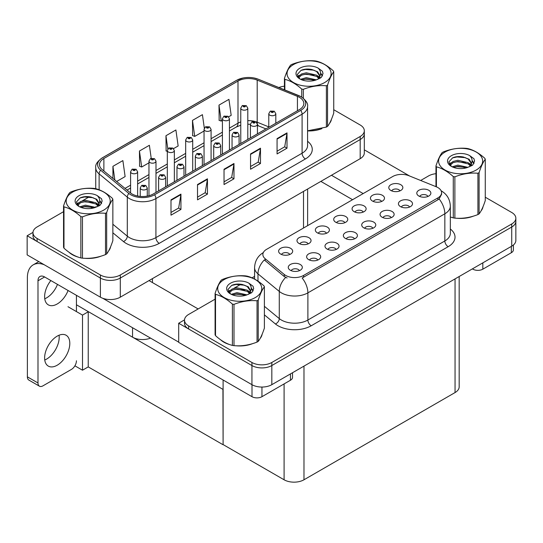<?xml version="1.0" encoding="UTF-8"?>
<svg xmlns="http://www.w3.org/2000/svg" width="543" height="543" viewBox="0 0 543 543"><rect width="100%" height="100%" fill="white"/><g stroke="black" fill="none" stroke-linecap="round" stroke-linejoin="round"><path stroke-width="0.81" d="M150.526 338.106A14.064 8.118 180 0 1 132.553 337.183L76.434 304.779M364.312 130.741L364.312 152.936A14.064 8.118 0 0 1 360.192 158.678L120.288 297.184A14.064 8.118 0 0 1 100.401 297.184L27.15 254.891L27.15 235.757L100.401 278.05A14.064 8.118 0 0 0 120.288 278.05L360.192 139.537A14.064 8.118 0 0 0 364.312 133.802A14.064 8.118 0 0 1 360.192 139.537L120.288 278.05A14.064 8.118 0 0 1 100.401 278.05L37.094 241.499A14.064 8.118 0 0 1 32.974 235.757L32.974 232.696A14.064 8.118 0 0 0 37.094 238.438L100.401 274.989A14.064 8.118 0 0 0 120.288 274.989L360.192 136.476A14.064 8.118 0 0 0 364.312 130.741A14.064 8.118 0 0 0 360.192 124.999L333.735 109.72M32.987 232.39L27.15 235.757M223.105 389.46L88.4 311.689L82.502 315.096L67.984 306.714M88.237 311.784L88.237 366.898L82.502 370.211L74.9 365.819M82.502 370.211L82.502 315.096M222.935 389.555L223.105 444.574L223.105 380.005M222.935 444.669L88.237 366.898M427.945 196.451A4.222 2.437 0 0 0 426.812 195.263A4.222 2.437 0 0 0 422.658 194.645A4.222 2.437 0 0 0 419.712 196.451M428.8 190.288A7.032 4.059 0 0 0 419.793 189.833A7.032 4.059 0 0 0 417.465 194.883A7.032 4.059 0 0 0 418.857 196.03A7.032 4.059 0 0 0 430.199 194.883A7.032 4.059 0 0 0 428.8 190.288M363.213 212.082A4.222 2.437 0 0 0 362.079 210.901A4.222 2.437 0 0 0 357.925 210.284A4.222 2.437 0 0 0 354.979 212.082M364.068 205.926A7.032 4.059 0 0 0 355.061 205.471A7.032 4.059 0 0 0 352.733 210.514A7.032 4.059 0 0 0 354.124 211.661A7.032 4.059 0 0 0 365.466 210.514A7.032 4.059 0 0 0 364.068 205.926M381.573 201.48A4.222 2.437 0 0 0 380.446 200.299A4.222 2.437 0 0 0 376.285 199.681A4.222 2.437 0 0 0 373.346 201.48M382.435 195.324A7.032 4.059 0 0 0 373.421 194.869A7.032 4.059 0 0 0 371.093 199.912A7.032 4.059 0 0 0 372.491 201.059A7.032 4.059 0 0 0 383.826 199.912A7.032 4.059 0 0 0 382.435 195.324M308.125 243.888A4.222 2.437 0 0 0 306.992 242.701A4.222 2.437 0 0 0 302.838 242.083A4.222 2.437 0 0 0 299.899 243.888M308.981 237.725A7.032 4.059 0 0 0 299.974 237.277A7.032 4.059 0 0 0 297.645 242.321A7.032 4.059 0 0 0 299.037 243.468A7.032 4.059 0 0 0 310.379 242.321A7.032 4.059 0 0 0 308.981 237.725M354.498 238.859A4.222 2.437 0 0 0 353.364 237.671A4.222 2.437 0 0 0 349.21 237.053A4.222 2.437 0 0 0 346.264 238.859M355.353 232.696A7.032 4.059 0 0 0 346.346 232.241A7.032 4.059 0 0 0 344.011 237.284A7.032 4.059 0 0 0 345.409 238.438A7.032 4.059 0 0 0 356.751 237.284A7.032 4.059 0 0 0 355.353 232.696M317.77 260.056A4.222 2.437 0 0 0 316.637 258.875A4.222 2.437 0 0 0 312.483 258.258A4.222 2.437 0 0 0 309.544 260.056M318.626 253.9A7.032 4.059 0 0 0 309.619 253.445A7.032 4.059 0 0 0 307.29 258.488A7.032 4.059 0 0 0 308.682 259.635A7.032 4.059 0 0 0 320.024 258.488A7.032 4.059 0 0 0 318.626 253.9M399.94 190.885A4.222 2.437 0 0 0 398.806 189.697A4.222 2.437 0 0 0 394.652 189.079A4.222 2.437 0 0 0 391.707 190.885M400.795 184.722A7.032 4.059 0 0 0 391.788 184.267A7.032 4.059 0 0 0 389.453 189.31A7.032 4.059 0 0 0 390.851 190.464A7.032 4.059 0 0 0 402.187 189.31A7.032 4.059 0 0 0 400.795 184.722M372.858 228.257A4.222 2.437 0 0 0 371.724 227.069A4.222 2.437 0 0 0 367.57 226.451A4.222 2.437 0 0 0 364.631 228.257M373.713 222.094A7.032 4.059 0 0 0 364.706 221.639A7.032 4.059 0 0 0 362.378 226.689A7.032 4.059 0 0 0 363.769 227.836A7.032 4.059 0 0 0 375.111 226.689A7.032 4.059 0 0 0 373.713 222.094M409.585 207.053A4.222 2.437 0 0 0 408.451 205.865A4.222 2.437 0 0 0 404.297 205.247A4.222 2.437 0 0 0 401.352 207.053M410.44 200.89A7.032 4.059 0 0 0 401.433 200.435A7.032 4.059 0 0 0 399.098 205.485A7.032 4.059 0 0 0 400.496 206.632A7.032 4.059 0 0 0 411.838 205.485A7.032 4.059 0 0 0 410.44 200.89M391.218 217.655A4.222 2.437 0 0 0 390.091 216.467A4.222 2.437 0 0 0 385.93 215.849A4.222 2.437 0 0 0 382.991 217.655M392.08 211.492A7.032 4.059 0 0 0 383.066 211.037A7.032 4.059 0 0 0 380.738 216.087A7.032 4.059 0 0 0 382.136 217.234A7.032 4.059 0 0 0 393.471 216.087A7.032 4.059 0 0 0 392.08 211.492M326.486 233.286A4.222 2.437 0 0 0 325.359 232.099A4.222 2.437 0 0 0 321.198 231.481A4.222 2.437 0 0 0 318.259 233.286M327.348 227.123A7.032 4.059 0 0 0 318.334 226.675A7.032 4.059 0 0 0 316.006 231.718A7.032 4.059 0 0 0 317.404 232.866A7.032 4.059 0 0 0 328.739 231.718A7.032 4.059 0 0 0 327.348 227.123M344.853 222.684A4.222 2.437 0 0 0 343.719 221.503A4.222 2.437 0 0 0 339.565 220.886A4.222 2.437 0 0 0 336.619 222.684M345.708 216.521A7.032 4.059 0 0 0 336.701 216.073A7.032 4.059 0 0 0 334.366 221.116A7.032 4.059 0 0 0 335.764 222.263A7.032 4.059 0 0 0 347.106 221.116A7.032 4.059 0 0 0 345.708 216.521M299.41 270.658A4.222 2.437 0 0 0 298.277 269.477A4.222 2.437 0 0 0 294.123 268.86A4.222 2.437 0 0 0 291.177 270.658M300.265 264.502A7.032 4.059 0 0 0 291.258 264.047A7.032 4.059 0 0 0 288.924 269.09A7.032 4.059 0 0 0 290.322 270.238A7.032 4.059 0 0 0 301.664 269.09A7.032 4.059 0 0 0 300.265 264.502M336.131 249.461A4.222 2.437 0 0 0 335.004 248.273A4.222 2.437 0 0 0 330.843 247.656A4.222 2.437 0 0 0 327.904 249.461M336.993 243.298A7.032 4.059 0 0 0 327.979 242.843A7.032 4.059 0 0 0 325.651 247.886A7.032 4.059 0 0 0 327.049 249.033A7.032 4.059 0 0 0 338.384 247.886A7.032 4.059 0 0 0 336.993 243.298M289.765 254.491A4.222 2.437 0 0 0 288.632 253.303A4.222 2.437 0 0 0 284.478 252.685A4.222 2.437 0 0 0 281.532 254.491M290.62 248.327A7.032 4.059 0 0 0 281.613 247.873A7.032 4.059 0 0 0 279.278 252.923A7.032 4.059 0 0 0 280.677 254.07A7.032 4.059 0 0 0 292.019 252.923A7.032 4.059 0 0 0 290.62 248.327M437.882 187.573A12.659 7.31 0 0 0 436.192 186.751L408.899 175.722A12.659 7.31 0 0 0 392.691 176.536L266.572 249.352A12.659 7.31 0 0 0 262.866 254.518A12.659 7.31 0 0 0 265.154 258.712L284.26 274.466A12.659 7.31 0 0 0 303.578 275.444L437.882 197.903A12.659 7.31 0 0 0 441.588 192.738A12.659 7.31 0 0 0 437.882 187.573M184.525 319.881L178.688 323.248L251.938 365.541A14.064 8.118 0 0 0 271.826 365.541L511.73 227.028A14.064 8.118 0 0 0 515.85 221.293A14.064 8.118 0 0 1 511.73 227.028L271.826 365.541A14.064 8.118 0 0 1 251.938 365.541L188.631 328.99A14.064 8.118 0 0 1 184.511 323.248L184.511 320.187A14.064 8.118 0 0 0 188.631 325.929L251.938 362.48A14.064 8.118 0 0 0 271.826 362.48L511.73 223.967A14.064 8.118 0 0 0 515.85 218.225A14.064 8.118 0 0 0 511.73 212.489L485.272 197.211M178.688 323.248L178.688 342.382L251.938 384.675A14.064 8.118 0 0 0 271.826 384.675L511.73 246.169A14.064 8.118 0 0 0 515.85 240.427L515.85 218.225M459.174 276.509L459.174 386.82A14.064 8.118 180 0 1 455.054 392.562L303.978 479.781A14.064 8.118 180 0 1 284.091 479.781L223.105 444.574M68.954 252.203A22.501 12.991 0 0 0 72.294 254.66A22.501 12.991 0 0 0 78.294 257.138M299.437 97.346A15 8.661 180 0 1 303.829 103.469A15 8.661 180 0 1 299.437 109.591L153.269 193.98A15 8.661 180 0 1 130.374 192.826L102.199 169.592A15 8.661 180 0 1 99.484 164.631A15 8.661 180 0 1 103.883 158.502L237.99 81.077A15 8.661 180 0 1 257.199 80.106L297.435 96.376A15 8.661 180 0 1 299.437 97.346M300.761 96.579A16.874 9.74 0 0 0 298.507 95.487L258.271 79.224A16.874 9.74 0 0 0 254.219 78.016A16.874 9.74 0 0 0 242.965 78.016A16.874 9.74 0 0 0 236.66 80.31L102.552 157.742A16.874 9.74 0 0 0 100.665 170.217L128.84 193.444A16.874 9.74 0 0 0 154.592 194.747L300.761 110.358A16.874 9.74 0 0 0 300.761 96.579M170.997 199.858L170.997 215.164L180.941 209.428L180.941 194.116L170.997 199.858M170.997 212.449L178.661 208.03L180.9 194.625A3.747 2.165 -120 0 0 180.941 194.116M178.593 208.071L180.941 209.428M197.516 184.545L197.516 199.858L207.46 194.116L207.46 178.81L197.516 184.545M197.516 197.143L205.173 192.717L207.419 179.319A3.747 2.165 -120 0 0 207.46 178.81M205.105 192.758L207.46 194.116M277.066 138.621L277.066 153.934L287.009 148.191L287.009 132.879L277.066 138.621M277.066 151.212L284.722 146.793L286.969 133.388A3.747 2.165 -120 0 0 287.009 132.879M284.654 146.834L287.009 148.191M250.547 153.934L250.547 169.24L260.491 163.497L260.491 148.191L250.547 153.934M250.547 166.525L258.203 162.099L260.45 148.701A3.747 2.165 -120 0 0 260.491 148.191M258.142 162.14L260.491 163.497M224.035 169.24L224.035 184.545L233.979 178.81L233.979 163.497L224.035 169.24M224.035 181.83L231.691 177.412L233.938 164.006A3.747 2.165 -120 0 0 233.979 163.497M231.623 177.452L233.979 178.81M307.582 130.917A22.501 12.991 0 0 0 321.904 128.63M329.499 123.41A22.501 12.991 0 0 0 331.461 119.284M84.355 258.278A22.501 12.991 0 0 0 101.025 256.153M108.62 250.934A22.501 12.991 0 0 0 110.582 246.807M284.43 86.201A14.064 8.118 0 0 0 278.871 87.538M89.405 196.749L82.264 200.876M63.551 211.682L37.094 226.954A14.064 8.118 0 0 0 32.974 232.696M116.623 181.491L125.121 176.584L122.874 160.592L112.93 166.328L112.93 178.443M204.317 128.162L202.424 114.661L192.48 120.403L192.636 135.621M228.644 116.813L231.182 115.347L228.936 99.355L218.992 105.098L219.155 120.308M151.219 158.325L149.386 145.28L139.442 151.022L139.605 166.239M173.556 148.619L178.152 145.965L175.905 129.974L165.961 135.716L166.124 150.927M167.319 151.375L165.961 150.873M165.961 135.716L167.821 148.972M192.48 120.403L194.72 136.402L204.046 131.019M194.72 136.402L192.48 135.56M218.992 105.098L221.239 121.089L222.406 120.417M221.239 121.089L218.992 120.254M139.442 151.022L141.689 167.02L148.958 162.825M141.689 167.02L139.442 166.178M112.93 166.328L114.851 180.025M220.492 339.694A22.501 12.991 0 0 0 223.831 342.151A22.501 12.991 0 0 0 229.838 344.629M441.588 192.738L441.588 194.285L439.111 198.921L437.882 199.81L302.152 277.996A16.405 9.475 60 0 1 307.888 292.86A18.747 10.826 180 0 1 281.376 292.86A18.747 10.826 180 0 1 279.272 291.415L257.979 273.855A18.747 10.826 180 0 1 254.586 267.645L254.586 279.075M287.104 277.996L284.26 276.557L264.305 259.934A16.405 10.975 129.5 0 0 257.979 273.855L257.979 281.138M450.337 216.996A22.501 12.991 0 0 0 450.717 217.105M456.778 218.245A22.501 12.991 0 0 0 473.442 216.121M481.044 210.901A22.501 12.991 0 0 0 483.005 206.774M235.9 345.769A22.501 12.991 0 0 0 252.563 343.644M260.165 338.425A22.501 12.991 0 0 0 262.126 334.298M435.968 173.692A14.064 8.118 0 0 0 428.536 175.939L420.676 180.48M254.586 276.367L252.04 277.84M240.943 284.24L233.802 288.367M215.089 299.166L188.631 314.445A14.064 8.118 0 0 0 184.511 320.187M137.623 196.016L137.623 171.764A3.516 2.029 180 0 1 135.451 173.638A3.516 2.029 180 0 1 131.623 173.197A3.516 2.029 180 0 1 130.591 171.764L131.997 169.321A2.342 1.412 57.8 0 1 133.245 169.389A1.174 0.679 0 0 0 133.279 170.326A1.174 0.679 0 0 0 134.935 170.326A1.174 0.679 0 0 0 134.935 169.368A1.174 0.679 0 0 0 133.32 169.348L134.576 169.85L133.775 170.04L133.245 169.389M133.795 170.047L133.795 169.647M133.32 169.348A2.342 1.29 -117.9 0 0 132.22 169.192A2.342 1.29 -117.9 0 0 132.119 169.26M133.761 170.034L133.761 169.667M147.268 196.098L147.268 187.932A3.516 2.029 180 0 1 145.103 189.806A3.516 2.029 180 0 1 141.268 189.371A3.516 2.029 180 0 1 140.237 187.932L141.642 185.496A2.342 1.412 57.8 0 1 142.89 185.563A1.174 0.679 0 0 0 142.924 186.5A1.174 0.679 0 0 0 144.581 186.5A1.174 0.679 0 0 0 144.581 185.543A1.174 0.679 0 0 0 142.965 185.523L144.221 186.018L143.42 186.208L142.89 185.563M143.44 186.222L143.44 185.821M142.965 185.523A2.342 1.29 -117.9 0 0 141.866 185.36A2.342 1.29 -117.9 0 0 141.764 185.428M143.42 186.208L143.406 185.835M155.99 192.412L155.99 161.162A3.516 2.029 180 0 1 153.818 163.036A3.516 2.029 180 0 1 149.983 162.595A3.516 2.029 180 0 1 148.958 161.162L150.357 158.719A2.342 1.412 57.8 0 1 151.606 158.794A1.174 0.679 0 0 0 151.646 159.723A1.174 0.679 0 0 0 153.302 159.723A1.174 0.679 0 0 0 153.302 158.766A1.174 0.679 0 0 0 151.68 158.746L152.943 159.248L152.142 159.438L151.606 158.794M151.68 158.746A2.342 1.29 -117.9 0 0 150.581 158.59A2.342 1.29 -117.9 0 0 150.479 158.658M174.351 181.81L174.351 150.56A3.516 2.029 180 0 1 172.179 152.434A3.516 2.029 180 0 1 168.35 151.992A3.516 2.029 180 0 1 167.319 150.56L168.724 148.117A2.342 1.412 57.8 0 1 169.973 148.191A1.174 0.679 0 0 0 170.007 149.121A1.174 0.679 0 0 0 171.663 149.121A1.174 0.679 0 0 0 171.663 148.171A1.174 0.679 0 0 0 170.04 148.151L171.167 148.456L170.502 148.836L170.516 148.449M170.04 148.151A2.342 1.29 -117.9 0 0 168.948 147.988A2.342 1.29 -117.9 0 0 168.846 148.056M170.488 148.83L169.973 148.191M170.502 148.836L170.488 148.463M192.711 171.208L192.711 139.958A3.516 2.029 180 0 1 190.539 141.832A3.516 2.029 180 0 1 186.711 141.39A3.516 2.029 180 0 1 185.679 139.958L187.084 137.522A2.342 1.412 57.8 0 1 188.333 137.589A1.174 0.679 0 0 0 188.367 138.526A1.174 0.679 0 0 0 190.023 138.526A1.174 0.679 0 0 0 190.023 137.569A1.174 0.679 0 0 0 188.407 137.549L189.663 138.044L188.862 138.234L188.333 137.589M188.883 138.248L188.883 137.847M188.407 137.549A2.342 1.29 -117.9 0 0 187.308 137.386A2.342 1.29 -117.9 0 0 187.206 137.454M188.862 138.234L188.849 137.861M165.635 186.846L165.635 177.33A3.516 2.029 180 0 1 163.463 179.204A3.516 2.029 180 0 1 159.628 178.769A3.516 2.029 180 0 1 158.604 177.33L160.002 174.894A2.342 1.412 57.8 0 1 161.251 174.961A1.174 0.679 0 0 0 161.291 175.898A1.174 0.679 0 0 0 162.948 175.898A1.174 0.679 0 0 0 162.948 174.941A1.174 0.679 0 0 0 161.325 174.921L162.588 175.416L161.787 175.606L161.251 174.961M161.8 175.62L161.8 175.219M161.325 174.921A2.342 1.29 -117.9 0 0 160.233 174.758A2.342 1.29 -117.9 0 0 160.124 174.826M161.787 175.606L161.773 175.233M183.996 176.244L183.996 166.728A3.516 2.029 180 0 1 181.824 168.608A3.516 2.029 180 0 1 177.995 168.167A3.516 2.029 180 0 1 176.964 166.728L178.369 164.291A2.342 1.412 57.8 0 1 179.618 164.359A1.174 0.679 0 0 0 179.652 165.296A1.174 0.679 0 0 0 181.308 165.296A1.174 0.679 0 0 0 181.308 164.339A1.174 0.679 0 0 0 179.685 164.319L180.948 164.814L180.147 165.011L179.618 164.359M180.161 165.018L180.161 164.617M179.685 164.319A2.342 1.29 -117.9 0 0 178.593 164.162A2.342 1.29 -117.9 0 0 178.491 164.224M180.147 165.011L180.133 164.631M202.356 165.642L202.356 156.126A3.516 2.029 180 0 1 200.184 158.006A3.516 2.029 180 0 1 196.356 157.565A3.516 2.029 180 0 1 195.324 156.126L196.729 153.689A2.342 1.412 57.8 0 1 197.978 153.757A1.174 0.679 0 0 0 198.012 154.694A1.174 0.679 0 0 0 199.668 154.694A1.174 0.679 0 0 0 199.668 153.737A1.174 0.679 0 0 0 198.052 153.717L199.308 154.212L198.507 154.409L197.978 153.757M198.528 154.416L198.528 154.015M198.052 153.717A2.342 1.29 -117.9 0 0 196.953 153.56A2.342 1.29 -117.9 0 0 196.851 153.621M198.494 154.395L198.494 154.029M220.723 155.04L220.723 145.524A3.516 2.029 180 0 1 218.551 147.404A3.516 2.029 180 0 1 214.716 146.963A3.516 2.029 180 0 1 213.691 145.524L215.089 143.087A2.342 1.412 57.8 0 1 216.338 143.155A1.174 0.679 0 0 0 216.379 144.092A1.174 0.679 0 0 0 218.035 144.092A1.174 0.679 0 0 0 218.035 143.135A1.174 0.679 0 0 0 216.413 143.114L217.675 143.617L216.874 143.807L216.338 143.155M216.888 143.814L216.888 143.413M216.413 143.114A2.342 1.29 -117.9 0 0 215.313 142.958A2.342 1.29 -117.9 0 0 215.211 143.026M216.874 143.807L216.861 143.433M482.829 262.853L482.829 269.172L511.336 252.712L511.336 246.4M409.68 176.034L364.312 149.841M363.172 193.579L331.454 175.267M513.393 245.008L513.393 249.841A7.032 4.059 180 0 1 511.336 252.712M482.829 269.172A7.032 4.059 180 0 1 472.885 269.172L472.885 268.595M320.845 181.389L352.57 199.702M472.39 268.88L472.885 269.172M59.065 335.214A17.81 10.283 -60 0 1 46.603 359.093A17.81 10.283 -60 0 1 44.757 360.002M57.212 336.131A17.81 10.283 -60 0 1 66.117 335.248A17.81 10.283 -60 0 1 68.846 349.516A17.81 10.283 -60 0 1 57.212 365.215A17.81 10.283 -60 0 1 48.307 366.097A17.81 10.283 -60 0 1 45.578 351.823A17.81 10.283 -60 0 1 57.212 336.131M57.477 284.383A17.81 10.283 -60 0 1 46.603 297.856A17.81 10.283 -60 0 1 44.757 298.765M68.085 290.505A17.81 10.283 -60 0 1 57.212 303.978A17.81 10.283 -60 0 1 48.307 304.861A17.81 10.283 -60 0 1 50.852 280.555M261.95 387.05L261.95 396.695L290.457 380.236L290.457 373.923M198.147 308.953L149.026 280.595M178.688 342.117L102.77 298.283M37.99 382.971A7.032 4.059 120 0 0 39.442 386.195L28.84 380.066A7.032 4.059 -60 0 1 27.381 376.849L37.99 382.971L37.99 280.785A9.374 5.41 60 0 1 39.931 276.496A9.374 5.41 60 0 1 44.614 276.957L252.006 396.695L252.006 384.715M44.241 264.76A28.127 16.236 -120 0 0 33.204 264.848A28.127 16.236 -120 0 0 27.381 277.724L27.381 376.849M39.442 386.195A7.032 4.059 120 0 0 42.958 385.842L71.466 369.389A7.032 4.059 120 0 0 76.434 360.776M76.434 311.594L76.434 295.331M292.514 372.729L292.514 377.365A7.032 4.059 180 0 1 290.457 380.236M261.95 396.695A7.032 4.059 180 0 1 252.006 396.695M330.687 121.062A22.263 12.856 180 0 1 330.449 121.571M319.671 129.261A22.263 12.856 180 0 1 308.322 130.802M482.225 208.553A22.263 12.856 180 0 1 481.987 209.062M471.209 216.752A22.263 12.856 180 0 1 459.86 218.293M109.808 248.585A22.263 12.856 180 0 1 109.571 249.094M98.792 256.785A22.263 12.856 180 0 1 87.443 258.325M75.525 256.045A22.263 12.856 180 0 1 72.457 254.565A22.263 12.856 180 0 1 70.441 253.228M261.346 336.076A22.263 12.856 180 0 1 261.108 336.585M250.33 344.276A22.263 12.856 180 0 1 238.981 345.816M227.062 343.536A22.263 12.856 180 0 1 224.001 342.056A22.263 12.856 180 0 1 221.978 340.719M293.505 64.563A22.032 12.72 -0 0 0 293.505 82.55A22.032 12.72 -0 0 0 324.66 82.55A22.032 12.72 -0 0 0 324.66 64.563A22.032 12.72 -0 0 0 293.505 64.563M307.582 130.809L326.384 127.076A25.311 14.613 -0 0 0 326.981 126.743A25.311 14.613 -0 0 0 327.558 126.397C329.608 123.831 331.664 119.399 333.735 113.093L333.735 71.785A25.311 14.613 -0 0 0 333.307 70.862C327.667 65.751 322.04 62.506 316.433 61.121A25.311 14.613 -0 0 0 314.831 60.87C307.114 60.212 299.431 61.4 291.781 64.441A25.311 14.613 -0 0 0 291.184 64.773A25.311 14.613 -0 0 0 290.607 65.112C288.537 67.719 286.48 72.151 284.43 78.423A25.311 14.613 -0 0 0 284.858 79.346L284.858 89.955M301.732 97.102L301.732 89.093C296.098 83.982 290.471 80.731 284.858 79.346M301.732 89.093A25.311 14.613 -0 0 0 303.333 89.337L303.333 98.263M326.384 127.076L326.384 85.774C318.734 85.102 311.051 86.289 303.333 89.337M326.384 85.774A25.311 14.613 -0 0 0 326.981 85.441A25.311 14.613 -0 0 0 327.558 85.095L327.558 126.397M316.372 79.855L306.306 77.629L300.598 79.319M314.967 80.31L306.306 78.844L301.881 79.875M319.128 77.73L316.657 75.185L306.306 72.769L301.508 73.97L298.731 76.332L298.372 77.622M318.734 78.335L316.657 76.4L306.306 73.984L301.508 75.185L298.589 77.859M317.791 79.387L319.433 77.106L319.8 75.504L317.641 71.785L311.763 69.511C307.752 68.696 304.189 68.981 301.06 70.359L297.292 74.472L299.824 78.878M319.23 78.749L319.8 76.468M319.766 75.979L316.657 71.533L312.042 69.565M299.824 68.214A13.1 7.561 -0 0 0 299.824 78.905A13.1 7.561 -0 0 0 316.196 79.909L321.3 77.432L323.017 73.556L322.433 71.248L318.137 68.099A13.1 7.561 -0 0 0 299.824 68.214M318.137 68.099C320.865 70.868 321.3 73.875 319.433 77.099M284.43 89.785L284.43 78.423M333.735 71.785C331.685 74.35 329.621 78.789 327.558 85.095M314.01 79.909L305.478 79.176L302.078 79.794M320.241 78.185L319.644 77.703M319.284 77.439L318.673 77.038M314.01 75.049L305.478 74.316L302.078 74.934M298.799 76.217L297.795 76.834M322.372 75.986L320.574 73.624M314.044 70.196L305.478 69.456L300.91 70.434M323.017 73.678L322.433 71.248M320.635 77.927L319.752 77.174M319.488 76.977L317.39 75.721M299.627 75.199L297.571 76.387M322.522 75.694L320.574 73.013M445.043 152.054A22.032 12.72 -0 0 0 445.043 170.04A22.032 12.72 -0 0 0 476.197 170.04A22.032 12.72 -0 0 0 476.197 152.054A22.032 12.72 -0 0 0 445.043 152.054M450.337 216.976L453.269 217.886A25.311 14.613 -0 0 0 454.878 218.13C462.527 218.802 470.211 217.614 477.921 214.566A25.311 14.613 -0 0 0 478.519 214.234A25.311 14.613 -0 0 0 479.096 213.888C481.146 211.322 483.202 206.89 485.272 200.577L485.272 159.275A25.311 14.613 -0 0 0 484.845 158.352C479.204 153.241 473.577 149.997 467.971 148.612A25.311 14.613 -0 0 0 466.369 148.361C458.652 147.703 450.968 148.891 443.319 151.931A25.311 14.613 -0 0 0 442.721 152.264A25.311 14.613 -0 0 0 442.145 152.603C440.081 155.21 438.018 159.642 435.968 165.914A25.311 14.613 -0 0 0 436.402 166.837L436.402 186.84M453.269 217.886L453.269 176.577C447.636 171.473 442.009 168.221 436.402 166.837M453.269 176.577A25.311 14.613 -0 0 0 454.878 176.828L454.878 218.13M477.921 214.566L477.921 173.265C470.272 172.593 462.588 173.78 454.878 176.828M477.921 173.265A25.311 14.613 -0 0 0 478.519 172.932A25.311 14.613 -0 0 0 479.096 172.586L479.096 213.888M467.91 167.346L457.851 165.12L452.136 166.81M466.505 167.801L457.851 166.334L453.425 167.366M470.666 165.221L468.202 162.676L457.851 160.26L453.045 161.454L450.269 163.823L449.909 165.113M470.272 165.825L468.202 163.891L457.851 161.475L453.045 162.676L450.127 165.35M469.328 166.877L470.971 164.597L471.338 162.995L469.179 159.269L463.301 157.002C459.29 156.187 455.726 156.472 452.604 157.85L448.83 161.963L451.362 166.368M470.774 166.239L471.338 163.959M471.304 163.47L468.202 159.024L463.579 157.056M451.362 155.705A13.1 7.561 -0 0 0 451.362 166.396A13.1 7.561 -0 0 0 467.733 167.4L472.838 164.923L474.562 161.047L473.971 158.739L469.681 155.59A13.1 7.561 -0 0 0 451.362 155.705M469.681 155.59C472.41 158.359 472.838 161.359 470.971 164.59M435.968 186.663L435.968 165.914M485.272 159.275C483.222 161.841 481.166 166.28 479.096 172.586M465.548 167.4L457.016 166.667L453.615 167.285M471.779 165.669L471.181 165.194M470.822 164.929L470.211 164.529M465.548 162.533L457.016 161.807L453.615 162.425M450.337 163.708L449.339 164.325M473.91 163.47L472.118 161.115M465.582 157.687L457.016 156.947L452.448 157.925M474.555 161.169L473.971 158.739M472.172 165.418L471.29 164.665M471.025 164.468L468.928 163.212M451.165 162.69L449.109 163.877M474.059 163.185L472.111 160.504M72.626 192.086A22.032 12.72 -0 0 0 72.626 210.073A22.032 12.72 -0 0 0 103.781 210.073A22.032 12.72 -0 0 0 103.781 192.086A22.032 12.72 -0 0 0 72.626 192.086M70.305 192.297A25.311 14.613 -0 0 0 69.728 192.636C67.658 195.242 65.601 199.675 63.551 205.946A25.311 14.613 -0 0 0 63.979 206.869L63.979 248.171C69.592 253.269 75.219 256.513 80.853 257.918A25.311 14.613 -0 0 0 82.455 258.163C90.111 258.835 97.788 257.647 105.505 254.599A25.311 14.613 -0 0 0 106.102 254.267A25.311 14.613 -0 0 0 106.679 253.92C108.729 251.355 110.786 246.922 112.856 240.617L112.856 199.308A25.311 14.613 -0 0 0 112.428 198.385C106.788 193.274 101.161 190.03 95.554 188.645A25.311 14.613 -0 0 0 93.953 188.394C86.235 187.735 78.552 188.923 70.902 191.964A25.311 14.613 -0 0 0 70.305 192.297M80.853 257.918L80.853 216.609C75.219 211.505 69.592 208.254 63.979 206.869M80.853 216.609A25.311 14.613 -0 0 0 82.455 216.861L82.455 258.163M105.505 254.599L105.505 213.297C97.855 212.625 90.172 213.813 82.455 216.861M105.505 213.297A25.311 14.613 -0 0 0 106.102 212.965A25.311 14.613 -0 0 0 106.679 212.618L106.679 253.92M63.551 205.946L63.551 247.248A25.311 14.613 -0 0 0 63.979 248.171M95.493 207.378L85.427 205.152L79.719 206.842M94.088 207.833L85.427 206.367L81.002 207.399M98.249 205.254L95.778 202.709L85.427 200.292L80.629 201.494L77.853 203.856L77.493 205.145M97.855 205.858L95.778 203.924L85.427 201.507L80.629 202.709L77.71 205.383M96.912 206.91L98.554 204.63L98.921 203.028L96.763 199.301L90.885 197.034C86.873 196.22 83.31 196.505 80.181 197.883L76.414 201.996L78.945 206.401M98.351 206.272L98.921 203.992M98.887 203.503L95.778 199.057L91.163 197.089M78.945 195.738A13.1 7.561 -0 0 0 78.945 206.428A13.1 7.561 -0 0 0 95.317 207.433L100.421 204.955L102.138 201.08L101.555 198.772L97.258 195.623A13.1 7.561 -0 0 0 78.945 195.738M97.258 195.623C99.987 198.392 100.421 201.392 98.554 204.623M112.856 199.308C110.806 201.874 108.743 206.313 106.679 212.618M93.131 207.433L84.593 206.7L81.199 207.317M99.362 205.702L98.765 205.227M98.405 204.962L97.794 204.562M93.131 202.573L84.593 201.84L81.199 202.458M77.92 203.74L76.916 204.358M101.493 203.51L99.695 201.148M93.165 197.72L84.593 196.98L80.031 197.957M102.138 201.202L101.555 198.772M99.756 205.451L98.874 204.697M98.609 204.501L96.511 203.245M78.749 202.722L76.692 203.91M101.643 203.218L99.695 200.537M224.164 279.577A22.032 12.72 -0 0 0 224.164 297.564A22.032 12.72 -0 0 0 255.319 297.564A22.032 12.72 -0 0 0 255.319 279.577A22.032 12.72 -0 0 0 224.164 279.577M221.843 279.788A25.311 14.613 -0 0 0 221.266 280.127C219.202 282.733 217.139 287.166 215.089 293.437A25.311 14.613 -0 0 0 215.523 294.36L215.523 335.662C221.13 340.76 226.757 344.004 232.39 345.409A25.311 14.613 -0 0 0 233.999 345.653C241.649 346.325 249.332 345.138 257.043 342.09A25.311 14.613 -0 0 0 257.64 341.757A25.311 14.613 -0 0 0 258.217 341.411C260.267 338.846 262.323 334.413 264.393 328.101L264.393 286.799A25.311 14.613 -0 0 0 263.966 285.876C258.325 280.765 252.699 277.521 247.092 276.136A25.311 14.613 -0 0 0 245.49 275.885C237.773 275.226 230.089 276.414 222.44 279.455A25.311 14.613 -0 0 0 221.843 279.788M232.39 345.409L232.39 304.1C226.757 298.996 221.13 295.745 215.523 294.36M232.39 304.1A25.311 14.613 -0 0 0 233.999 304.351L233.999 345.653M257.043 342.09L257.043 300.788C249.393 300.116 241.71 301.304 233.999 304.351M257.043 300.788A25.311 14.613 -0 0 0 257.64 300.455A25.311 14.613 -0 0 0 258.217 300.109L258.217 341.411M215.089 293.437L215.089 334.739A25.311 14.613 -0 0 0 215.523 335.662M247.031 294.869L236.972 292.643L231.257 294.333M245.626 295.324L236.972 293.858L232.547 294.89M249.787 292.745L247.323 290.193L236.972 287.783L232.166 288.978L229.39 291.347L229.031 292.636M249.393 293.349L247.323 291.408L236.972 288.998L232.166 290.193L229.248 292.874M248.45 294.401L250.092 292.12L250.459 290.519L248.3 286.792L242.422 284.525C238.411 283.711 234.847 283.989 231.725 285.374L227.951 289.487L230.483 293.892M249.895 293.763L250.459 291.482M250.425 290.994L247.323 286.548L242.701 284.58M230.483 283.222A13.1 7.561 -0 0 0 230.483 293.919A13.1 7.561 -0 0 0 246.855 294.924L251.959 292.446L253.683 288.571L253.092 286.263L248.803 283.113A13.1 7.561 -0 0 0 230.483 283.222M248.803 283.113C251.531 285.883 251.959 288.883 250.092 292.114M264.393 286.799C262.344 289.365 260.287 293.804 258.217 300.109M244.669 294.924L236.137 294.191L232.737 294.808M250.9 293.193L250.303 292.718M249.943 292.453L249.332 292.053M244.669 290.057L236.137 289.331L232.737 289.948M229.458 291.231L228.46 291.849M253.031 290.994L251.233 288.632M244.703 285.211L236.137 284.471L231.569 285.448M253.676 288.693L253.092 286.263M251.294 292.942L250.411 292.188M250.147 291.991L248.049 290.736M230.286 290.213L228.23 291.401M253.181 290.709L251.233 288.028M211.078 160.606L211.078 129.356A3.516 2.029 180 0 1 208.906 131.23A3.516 2.029 180 0 1 205.071 130.795A3.516 2.029 180 0 1 204.046 129.356L205.444 126.919A2.342 1.412 57.8 0 1 206.693 126.987A1.174 0.679 0 0 0 206.727 127.924A1.174 0.679 0 0 0 208.39 127.924A1.174 0.679 0 0 0 208.39 126.967A1.174 0.679 0 0 0 206.768 126.947L208.03 127.442L207.229 127.632L206.693 126.987M207.243 127.646L207.243 127.245M206.768 126.947A2.342 1.29 -117.9 0 0 205.668 126.784A2.342 1.29 -117.9 0 0 205.566 126.852M207.229 127.632L207.216 127.259M229.438 150.004L229.438 118.754A3.516 2.029 180 0 1 227.266 120.634A3.516 2.029 180 0 1 223.438 120.193A3.516 2.029 180 0 1 222.406 118.754L223.811 116.317A2.342 1.412 57.8 0 1 225.06 116.385A1.174 0.679 0 0 0 225.094 117.322A1.174 0.679 0 0 0 226.75 117.322A1.174 0.679 0 0 0 226.75 116.365A1.174 0.679 0 0 0 225.128 116.345L226.39 116.84L225.589 117.03L225.06 116.385M225.603 117.044L225.603 116.643M225.128 116.345A2.342 1.29 -117.9 0 0 224.035 116.188A2.342 1.29 -117.9 0 0 223.933 116.25M225.589 117.03L225.576 116.657M247.798 139.402L247.798 108.152A3.516 2.029 180 0 1 245.626 110.032A3.516 2.029 180 0 1 241.798 109.591A3.516 2.029 180 0 1 240.766 108.152L242.171 105.715A2.342 1.412 57.8 0 1 243.42 105.783A1.174 0.679 0 0 0 243.454 106.72A1.174 0.679 0 0 0 245.11 106.72A1.174 0.679 0 0 0 245.11 105.763A1.174 0.679 0 0 0 243.495 105.742L244.75 106.238L243.95 106.435L243.42 105.783M243.97 106.442L243.97 106.041M243.495 105.742A2.342 1.29 -117.9 0 0 242.395 105.586A2.342 1.29 -117.9 0 0 242.293 105.647M243.95 106.435L243.936 106.055M239.083 144.438L239.083 134.929A3.516 2.029 180 0 1 236.911 136.802A3.516 2.029 180 0 1 233.083 136.361A3.516 2.029 180 0 1 232.051 134.929L233.456 132.485A2.342 1.412 57.8 0 1 234.705 132.553A1.174 0.679 0 0 0 234.739 133.49A1.174 0.679 0 0 0 236.395 133.49A1.174 0.679 0 0 0 236.395 132.533A1.174 0.679 0 0 0 234.773 132.512L236.035 133.015L235.234 133.205L234.705 132.553M235.248 133.211L235.248 132.811M234.773 132.512A2.342 1.29 -117.9 0 0 233.68 132.356A2.342 1.29 -117.9 0 0 233.578 132.424M235.234 133.205L235.221 132.831M257.443 133.836L257.443 124.327A3.516 2.029 180 0 1 255.271 126.2A3.516 2.029 180 0 1 251.443 125.759A3.516 2.029 180 0 1 250.411 124.327L251.816 121.883A2.342 1.412 57.8 0 1 253.065 121.951A1.174 0.679 0 0 0 253.099 122.888A1.174 0.679 0 0 0 254.755 122.888A1.174 0.679 0 0 0 254.755 121.931A1.174 0.679 0 0 0 253.14 121.91L254.395 122.413L253.595 122.603L253.065 121.951M253.615 122.609L253.615 122.209M253.14 121.91A2.342 1.29 -117.9 0 0 252.04 121.754A2.342 1.29 -117.9 0 0 251.938 121.822M253.581 122.596L253.581 122.229M275.81 123.234L275.81 113.725A3.516 2.029 180 0 1 273.638 115.598A3.516 2.029 180 0 1 269.803 115.157A3.516 2.029 180 0 1 268.778 113.725L270.176 111.281A2.342 1.412 57.8 0 1 271.425 111.349A1.174 0.679 0 0 0 271.459 112.286A1.174 0.679 0 0 0 273.122 112.286A1.174 0.679 0 0 0 273.122 111.329A1.174 0.679 0 0 0 271.5 111.308L272.762 111.81L271.962 112.001L271.975 111.607M271.5 111.308A2.342 1.29 -117.9 0 0 270.4 111.152A2.342 1.29 -117.9 0 0 270.299 111.22M271.948 111.994L271.425 111.349M271.962 112.001L271.948 111.627M132.553 337.183L132.553 327.728M100.401 297.184L100.401 274.989M360.192 158.678L360.192 136.476M120.288 297.184L120.288 274.989M303.517 228.026L303.517 191.401M152.44 282.564L152.44 278.62M511.73 246.169L511.73 223.967M271.826 384.675L271.826 362.48M251.938 384.675L251.938 362.48M455.054 392.562L455.054 278.892M303.978 479.781L303.978 366.111M284.091 479.781L284.091 383.908M265.154 258.712L265.154 260.796M284.26 274.466L284.26 276.557M303.578 275.444L303.578 277.351M437.882 197.903L437.882 199.81M307.582 141.275A23.437 13.534 180 0 1 305.404 158.963L159.235 243.352A4.69 2.708 60 0 1 155.916 237.61L302.091 153.221A18.747 10.826 0 0 0 307.582 145.572L307.582 106.53A18.747 10.826 180 0 1 302.091 114.186A4.69 2.708 -120 0 0 300.761 110.358M159.235 243.352A23.437 13.534 180 0 1 126.091 243.352A23.437 13.534 180 0 1 123.465 241.547L112.856 232.798M128.84 193.444A4.69 3.136 129.5 0 0 127.3 197.129L127.3 236.164A18.747 10.826 0 0 0 129.404 237.61A18.747 10.826 0 0 0 155.916 237.61L155.916 198.575A18.747 10.826 180 0 1 127.3 197.129L99.125 173.896A18.747 10.826 180 0 1 95.738 167.692L95.738 188.692M242.965 78.016L236.307 80.466A4.69 2.708 60 0 1 236.66 80.31M102.552 157.742A4.69 2.708 -120 0 0 102.199 157.891C97.306 161.427 95.154 164.692 95.738 167.692M100.665 170.217A4.69 3.136 129.5 0 0 99.125 173.896L99.125 189.785M154.592 194.747A4.69 2.708 60 0 1 155.916 198.575L302.091 114.186L302.091 153.221A4.69 2.708 60 0 0 305.404 158.963M91.339 208.424A23.437 13.534 180 0 1 91.869 207.005M37.094 238.438L37.094 241.499M99.125 203.55L99.125 205.851M95.738 206.727A18.747 10.826 0 0 0 95.765 207.304M112.856 224.252L127.3 236.164A4.69 3.136 -50.5 0 1 123.465 241.547M103.883 158.502L103.883 170.984M297.435 96.376L297.435 110.745M257.199 80.106L257.199 122.209A15 8.661 0 0 0 255.57 121.639M268.778 126.886L257.199 122.209A8.437 3.95 -68 0 0 257.273 123.376M254.504 121.34A15 8.661 0 0 0 247.798 120.655M240.766 121.917A15 8.661 0 0 0 237.99 123.18L229.438 128.114M237.99 81.077L237.99 123.18A8.437 4.873 60 0 1 236.239 127.042L229.438 130.972M222.406 132.173L211.078 138.716M204.046 142.775L192.711 149.318M185.679 153.377L174.351 159.92M167.319 163.979L155.99 170.522M148.958 174.581L137.623 181.124M130.591 185.183L125.012 188.407M265.975 128.908L258.875 126.037A8.437 3.95 -68 0 1 257.436 124.164M224.035 169.721L233.938 164.006M250.547 154.416L260.45 148.701M277.066 139.11L286.969 133.388M197.516 185.034L207.419 179.319M170.997 200.34L180.9 194.625M450.337 229.017A23.437 13.534 180 0 1 448.158 246.705L311.2 325.773A4.69 2.708 60 0 1 307.888 320.031L444.846 240.963A18.747 10.826 0 0 0 450.337 233.307L450.337 206.136A18.747 10.826 180 0 1 444.846 213.786A16.405 9.475 -120 0 0 439.111 198.921M311.2 325.773A23.437 13.534 180 0 1 278.057 325.773A23.437 13.534 180 0 1 275.43 323.967L264.393 314.865M285.666 277.425A16.405 10.975 129.5 0 0 279.272 291.415L279.272 318.585A18.747 10.826 0 0 0 281.376 320.031A18.747 10.826 0 0 0 307.888 320.031L307.888 292.86L444.846 213.786L444.846 240.963A4.69 2.708 60 0 0 448.158 246.705M188.631 325.929L188.631 328.99M264.393 306.32L279.272 318.585A4.69 3.136 -50.5 0 1 275.43 323.967M44.614 276.957L37.99 280.785M307.63 225.65L307.63 189.025M307.582 106.53C308.214 103.611 306.062 100.346 301.121 96.729L258.414 79.264L254.219 78.016M236.307 80.466L102.199 157.891M258.875 126.037L257.443 125.521M250.411 124.259L247.798 124.218M240.766 125.216L236.239 127.042M222.406 135.031L211.078 141.567M204.046 145.626L192.711 152.169M185.679 156.228L174.351 162.771M167.319 166.83L155.99 173.373M148.958 177.432L137.623 183.975M130.591 188.034L127.048 190.084M450.337 206.136C450.018 199.39 447.059 194.34 441.445 190.966L441.133 190.79M263.477 252.481C257.864 255.848 254.905 260.905 254.586 267.645M137.623 171.764L136.11 169.253L132.22 169.192M130.591 193.003L130.591 171.764M147.268 187.932L145.755 185.428L141.866 185.36M140.237 196.403L140.237 187.932M155.99 161.162L154.47 158.651L150.581 158.59M148.958 195.718L148.958 161.162M174.351 150.56L172.837 148.049L168.948 147.988M167.319 185.869L167.319 150.56M192.711 139.958L191.197 137.454L187.308 137.386M185.679 175.267L185.679 139.958M165.635 177.33L164.115 174.826L160.233 174.758M158.604 190.905L158.604 177.33M183.996 166.728L182.482 164.224L178.593 164.162M176.964 180.303L176.964 166.728M202.356 156.126L200.842 153.621L196.953 153.56M195.324 169.701L195.324 156.126M220.723 145.524L219.202 143.019L215.313 142.958M213.691 159.099L213.691 145.524M33.204 264.848L38.797 261.617M211.078 129.356L209.557 126.852L205.668 126.784M204.046 164.665L204.046 129.356M229.438 118.754L227.924 116.25L224.035 116.188M222.406 154.063L222.406 118.754M247.798 108.152L246.284 105.647L242.395 105.586M240.766 143.461L240.766 108.152M239.083 134.929L237.569 132.417L233.68 132.356M232.051 148.497L232.051 134.929M257.443 124.327L255.929 121.815L252.04 121.754M250.411 137.895L250.411 124.327M275.81 113.725L274.29 111.213L270.4 111.152M268.778 127.293L268.778 113.725"/></g></svg>
